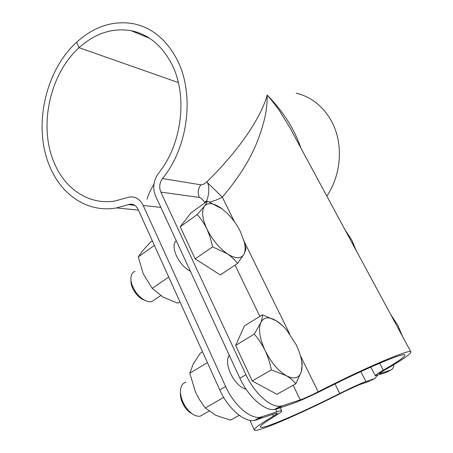<?xml version="1.0" encoding="UTF-8"?>
<svg xmlns="http://www.w3.org/2000/svg" width="453" height="453" viewBox="0 0 453 453"><rect width="100%" height="100%" fill="white"/><g stroke="black" fill="none" stroke-linecap="round" stroke-linejoin="round"><path stroke-width="0.68" d="M239.892 378.204L245.917 374.688C254.326 393.227 270.741 407.881 280.537 406.171L282.4 405.752L276.392 409.036L274.512 409.467C264.631 411.239 248.21 396.692 239.892 378.204L155.6 196.075C152.451 188.108 153.363 180.594 158.335 173.527C182.072 144.53 188.08 95.357 171.625 63.89C161.846 45.328 148.341 34.258 131.098 30.668C112.355 27.644 95.022 33.318 79.088 47.684L178.335 82.565L79.088 47.684L76.602 42.271L79.088 47.684C49.439 74.303 38.414 126.846 54.258 162.921C65.113 189.127 89.099 205.283 114.966 200.996L129.53 196.998C135.464 196.376 140.017 199.195 143.188 205.447L225.628 386.511C233.754 404.88 250.175 419.189 260.254 417.27L276.896 411.811L275.684 409.246M326.828 196.121C341.896 173.935 343.589 142.083 330.945 120.17C322.53 105.815 310.934 96.795 296.143 93.108M300.877 148.018C294.484 129.184 283.244 111.512 267.145 94.994C263.085 111.659 244.728 144.858 206.772 181.936L206.732 181.976C204.603 183.873 202.65 184.818 200.872 184.818L162.491 178.539C188.38 147.123 194.937 93.522 176.942 59.4C166.517 39.728 152.197 27.86 133.969 23.805C113.261 20.192 94.139 26.348 76.602 42.271C44.677 71.161 32.871 127.667 49.853 166.642C61.659 195.351 88.063 213.052 116.529 207.927L138.459 210.135M289.926 127.718L279.643 111.03C275.883 105.753 274.348 103.511 267.145 94.994C267.208 102.248 266.953 104.966 265.956 111.823C264.575 119.983 262.01 129.026 258.255 138.958C251.375 157.684 239.394 177.078 222.327 197.134L206.732 181.976C210.464 184.864 208.856 200.758 204.682 202.259C202.904 199.671 201.121 198.057 199.331 197.429C197.491 192.961 198.001 188.759 200.872 184.818M245.917 374.688L160.843 192.112C158.935 187.316 159.484 182.791 162.491 178.539M379.857 372.91L380.169 373.504L379.048 373.697L383.748 370.531C401.749 360.311 410.797 354.116 410.899 351.941C411.471 348.119 365.775 367.355 318.182 391.788C310.492 395.679 304.507 398.38 300.22 399.874L282.4 405.752M276.392 409.036L290.775 404.252C298.906 401.403 310.163 396.375 324.546 389.161C366.868 367.706 405.175 351.766 404.914 355.027C404.976 356.788 397.785 361.845 383.34 370.192C377.819 373.391 375.129 375.248 375.265 375.758L385.979 372.559L390.769 370.01C392.604 369.359 393.646 367.564 393.9 364.625M387.089 371.97L385.979 372.559M380.169 373.504L390.769 370.01M147.049 199.133C148.318 194.665 150.606 189.756 153.901 184.416M272.655 414.421L273.442 416.092C276.143 414.489 277.463 413.51 277.383 413.17L274.937 413.64L254.399 420.475C244.235 422.451 227.814 408.244 219.773 389.925L138.08 209.303C136.16 205.498 133.392 203.805 129.773 204.224L116.529 207.927M371.058 380.497L374.591 378.617L365.916 381.568C360.469 383.515 351.755 387.485 339.761 393.476C301.738 412.717 261.602 430.073 260.413 427.077C259.926 425.95 264.835 422.253 275.147 415.973C279.699 413.215 281.896 411.522 281.749 410.899C281.534 410.492 279.92 410.792 276.896 411.811M273.442 416.092C260.147 424.019 253.782 428.651 254.343 429.999C255.769 433.357 302.587 412.904 344.807 391.33L358.742 384.937L369.897 381.115M246.177 389.348C240.147 387.547 234.926 382.236 230.509 373.414C227.066 365.339 226.642 359.257 229.229 355.169M190.424 271.307C184.677 268.227 180.005 263.04 176.404 255.747C173.329 248.499 173.273 243.476 176.251 240.685M228.884 356.369L228.533 356.341M374.591 378.617L377.491 375.384M152.355 240.866L150.311 242.344L142.542 250.849L138.307 256.919L143.284 273.918L152.248 288.391L163.222 297.213L177.757 303.187L179.898 301.766M168.726 277.055L152.248 288.391M154.388 245.356L138.307 256.919M202.514 351.771L200.294 353.147L193.114 364.246L189.83 373.244L195.356 391.76L199.122 399.07L205.237 408.017L215.922 415.373L230.515 420.141L239.229 415.288M223.674 397.4L205.237 408.017M207.4 362.576L189.83 373.244M356.183 250.526L351.862 240.175L344.954 229.711M402.666 336.687L397.785 325.203L390.582 314.286M212.61 246.857L210.322 237.7L206.976 229.105C204.275 223.64 201.019 218.799 197.197 214.569L204.416 206.211C201.342 210.922 202.197 218.55 206.976 229.105C212.332 239.762 219.139 248.006 227.395 253.839L212.61 246.857L195.164 258.867L220.271 274.948L237.536 263.476C234.948 259.937 231.568 256.726 227.395 253.839C235.458 258.895 240.951 259.048 243.873 254.297C245.373 251.375 245.52 247.321 244.314 242.14L240.424 231.659C237.01 224.83 232.655 218.759 227.372 213.437L221.341 208.278C213.612 202.927 207.972 202.236 204.416 206.211C206.058 203.975 207.015 202.276 207.293 201.115L222.202 208.912M207.293 201.115L190.849 213.012L180.181 226.811L195.164 258.867M197.197 214.569L180.181 226.811M243.708 239.88L245.854 248.221C245.871 249.722 245.209 251.749 243.873 254.297L237.536 263.476M154.818 299.614L152.055 301.488C149.473 302.196 146.461 301.443 143.029 299.235C138.618 296.183 135.198 291.992 132.769 286.664C131.353 283.363 130.736 280.356 130.911 277.649C131.217 274.303 132.604 272.202 135.079 271.336M144.524 300.129L141.064 298.436C137.418 295.917 134.592 292.457 132.587 288.051L131.042 280.786M144.518 300.129C137.882 298.329 130.424 287.638 131.042 280.792M295.849 383.753C293.476 380.735 290.243 378.023 286.149 375.616L271.381 369.937C270.05 363.13 267.955 356.653 265.096 350.503C270.996 362.27 278.017 370.645 286.149 375.616C294.031 379.676 299.093 378.357 301.336 371.664L295.849 383.753L276.947 394.28L252.225 380.962L271.381 369.937M265.096 350.503C262.1 344.433 258.493 338.963 254.269 334.099L260.69 322.847C258.272 329.495 259.739 338.714 265.096 350.503M260.69 322.847C261.987 319.614 262.564 316.924 262.412 314.79L276.46 320.86C268.872 316.319 263.618 316.987 260.69 322.847M300.866 357.445L302.242 363.714L301.336 371.664C302.145 368.787 302.242 365.299 301.613 361.188C300.764 355.894 298.923 350.362 296.098 344.591L286.817 330.265C283.414 326.217 279.965 323.085 276.46 320.86L282.417 325.56M262.412 314.79L244.461 325.877L235.622 345.429L252.225 380.962M254.269 334.099L235.622 345.429M203.635 414.223L200.294 416.137C197.378 416.647 194.19 415.497 190.736 412.672C187.44 409.84 184.796 406.194 182.808 401.732C180.787 396.924 180.084 392.598 180.702 388.748C181.421 385.107 183.171 382.938 185.957 382.236M192.072 413.708L188.907 411.63C186.183 409.291 184.003 406.284 182.361 402.598C180.838 399.008 180.22 395.695 180.509 392.66C179.535 399.789 185.594 410.865 192.066 413.702M234.467 221.794L222.327 197.134C217.904 199.569 213.646 201.189 209.541 201.987M205.611 202.332L204.682 202.259L204.949 202.814M160.843 192.112L199.331 197.429M300.22 399.874L293.153 385.26M259.852 316.375L235.067 265.118M379.688 363.215L383.34 370.192M318.182 391.788L300.396 355.673M289.733 334.014L244.241 241.642M128.38 204.614L134.796 205.311M339.761 393.476L334.988 383.951M160.838 207.389L143.188 205.447M225.628 386.511L219.773 389.925M262.179 416.811L256.336 420.01M360.803 371.619L365.916 381.568M149.767 38.386L131.098 30.668M375.265 375.758L370.769 367.1M289.858 127.599L410.899 351.941M274.512 409.467L280.537 406.171M129.773 204.224L133.522 204.637M281.749 410.899L280.254 407.751M254.399 420.475L260.254 417.27M249.914 420.344L254.343 429.999M244.314 242.14L244.886 244.008M160.679 295.633L152.055 301.488M141.064 298.436L143.029 299.235M301.613 361.188L302.242 363.714M208.958 411.177L200.294 416.137M188.907 411.63L190.736 412.672"/></g></svg>
